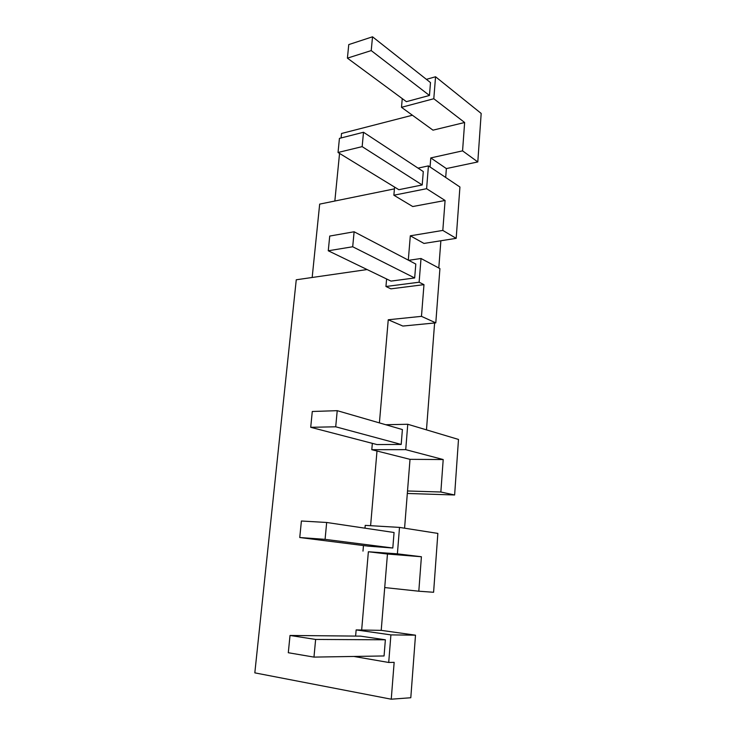 <?xml version="1.0" encoding="UTF-8"?>
<svg xmlns="http://www.w3.org/2000/svg" width="736" height="736" viewBox="0 0 736 736"><rect width="100%" height="100%" fill="white"/><g stroke="black" fill="none" stroke-linecap="round" stroke-linejoin="round"><path stroke-width="1.1" d="M435.795 322.865L439.916 268.603L421.02 258.502L419.124 282.219L423.973 284.648L421.47 316.351L435.795 322.865L402.859 326.057L388.249 319.764L421.47 316.351M386.602 278.981L385.949 286.497L390.899 288.843L423.973 284.648M385.949 286.497L419.124 282.219M414.672 277.96L352.7 246.762L354.117 231.766L415.803 264.058L414.672 277.96L391 281.106L328.265 250.774L352.7 246.762M328.265 250.774L329.728 236.063L354.117 231.766M408.655 260.314L421.02 258.502M433.798 98.734L401.497 107.318L432.989 130.162L464.637 122.498L433.798 98.734L435.556 76.765L481.178 113.436L477.802 161.938L462.567 150.862L464.637 122.498M430.063 166.98L430.781 157.918L446.366 168.581L477.802 161.938M430.781 157.918L462.567 150.862M429.456 95.459L371.22 50.591L372.526 36.8L430.496 82.588L429.456 95.459L406.401 101.669L347.41 58.144L371.22 50.591M347.41 58.144L348.763 44.592L372.526 36.8M426.402 79.35L435.556 76.765M401.497 107.318L402.252 98.615M394.579 187.082L393.87 195.224L412.73 206.54L445.087 200.477L426.604 188.701L428.426 165.885L459.926 187.008L456.182 238.344L442.814 230.423L445.087 200.477M393.87 195.224L426.604 188.701M408.305 260.13L410.311 235.805L423.973 243.432L456.182 238.344M410.311 235.805L442.814 230.423M422.206 184.957L362.158 146.63L363.51 132.259L423.292 171.58L422.206 184.957L398.838 189.695L338.036 152.49L362.158 146.63M338.036 152.49L339.434 138.377L363.51 132.259M418.048 168.13L428.426 165.885M387.458 554.024L421.406 556.747L418.812 591.21L384.716 587.567L387.458 554.024L368.368 551.752L361.661 630.016L356.15 629.915L390.908 634.892L415.5 635.177L410.798 697.746L391.248 699.2L254.822 672.86L296.258 279.781L367.108 269.551M312.174 277.49L319.672 204.12L394.422 188.867M341.09 137.954L341.532 133.492L412.408 115.23M334.843 201.029L339.554 153.419M440.855 492.007L443.201 459.54L405.729 449.65L407.762 424.267L458.491 439.438L454.627 494.988L440.855 492.007L407.514 490.986L410.016 459.338L443.201 459.54M401.194 444.434L335.708 426.797L337.226 410.67L402.399 429.557L401.194 444.434L376.97 444.562L310.712 427.303L335.708 426.797M310.712 427.303L312.285 411.488L337.226 410.67M410.016 459.338L371.79 449.696L405.729 449.65M385.738 424.727L407.762 424.267M371.79 449.696L372.342 443.357M379.408 422.887L388.249 319.764M446.366 168.581L445.694 177.459M440.873 240.755L438.794 268.005M434.608 322.984L426.475 429.861M392.803 548.007L325.082 539.35L326.674 522.477L394.064 532.505L392.803 548.007L368.248 546.158L299.754 537.519L325.082 539.35M299.754 537.519L301.401 521.005L326.674 522.477M364.982 528.181L365.222 525.375L399.51 527.399L437.856 533.407L433.596 592.278L418.812 591.21M421.406 556.747L397.394 553.849L399.51 527.399M368.368 551.752L397.394 553.849M363.474 545.551L362.986 551.117M370.604 525.697L376.998 451.012M407.514 490.986L404.579 528.19M361.661 630.016L381.211 630.356L415.5 635.177M384.716 587.567L381.211 630.356M407.321 493.46L454.627 494.988M391.248 699.2L394.156 662.336L388.709 662.474L390.908 634.892M353.85 656.448L388.709 662.474M384.063 655.96L313.968 657.101L315.634 639.446L385.37 639.796L384.063 655.96M315.634 639.446L290.021 635.462L288.3 652.731L313.968 657.101M290.021 635.462L360.53 636.134L385.37 639.796M356.15 629.915L355.617 636.088"/></g></svg>
